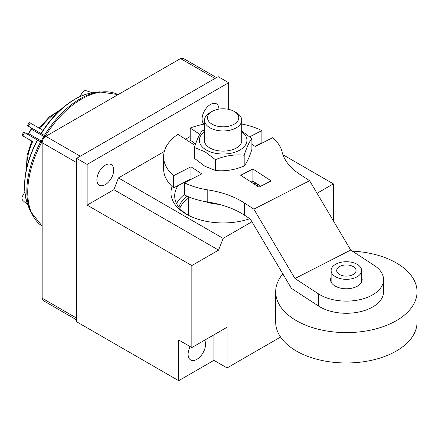 <?xml version="1.0" encoding="UTF-8"?>
<svg xmlns="http://www.w3.org/2000/svg" width="439" height="439" viewBox="0 0 439 439"><rect width="100%" height="100%" fill="white"/><g stroke="black" fill="none" stroke-linecap="round" stroke-linejoin="round"><path stroke-width="0.66" d="M352.352 251.135A70.684 40.811 0 0 1 396.346 262.939A70.684 40.811 180 0 1 417.05 291.798A70.684 40.811 180 0 1 373.419 329.497A70.684 40.811 180 0 1 296.385 320.651A70.684 40.811 0 0 1 275.687 291.798L275.687 322.171A70.684 40.811 0 0 0 296.385 351.024A70.684 40.811 180 0 0 373.419 359.87A70.684 40.811 180 0 0 417.05 322.171L417.05 291.798M282.842 273.903A70.684 40.811 0 0 0 275.687 291.798M195.931 143.043L193.352 144.36L177.949 134.307A59.523 34.363 0 0 0 163.615 156.679L163.615 168.828A59.523 34.363 0 0 0 173.553 187.837L190.965 178.947L191.366 179.211M204.541 124.034A59.523 34.363 0 0 0 190.213 128.051L190.213 140.2L195.168 143.432M249.78 136.765L261.88 130.586L261.88 142.735L254.911 146.297M184.396 182.767L184.396 194.916A59.523 34.363 0 0 0 207.779 202.028A74.405 42.956 0 0 1 244.314 215.072L250.268 218.957L291.392 288.324L318.5 306.027A37.2 21.478 0 0 0 359.546 311.882A37.2 21.478 0 0 0 383.571 291.798L383.571 279.643A37.2 21.478 0 0 0 374.237 265.414L350.712 250.06L309.594 180.692L253.857 209.151L244.314 202.922A74.405 42.956 180 0 0 207.779 189.878A59.523 34.363 0 0 1 184.396 182.767L201.808 173.877L190.965 166.798L173.553 175.688L173.553 187.837M251.113 182.07L252.93 181.142L260.722 186.229M251.887 144.321L255.311 146.555L272.723 137.665A59.523 34.363 0 0 1 282.09 151.932A74.405 42.956 180 0 0 300.051 174.464L309.594 180.692M261.88 130.586A59.523 34.363 0 0 0 241.741 124.034M190.213 128.051L199.805 134.312M163.615 156.679A59.523 34.363 0 0 0 173.553 175.688M271.17 180.895L258.906 187.157L240.671 175.254L252.93 168.993L271.17 180.895M252.93 181.142L252.93 168.993M318.5 306.027L318.5 293.872L294.981 278.518L253.857 209.151M190.965 178.947L190.965 166.798M318.5 293.872A37.2 21.478 0 0 0 359.546 299.733A37.2 21.478 0 0 0 383.571 279.643M350.712 250.06L294.981 278.518M361.621 277.239A15.809 9.126 180 0 1 362.175 279.643A15.809 9.126 180 0 1 351.968 288.182A15.809 9.126 180 0 1 334.523 285.69A15.809 9.126 180 0 1 330.556 279.643A15.809 9.126 180 0 1 331.116 277.239M357.154 264.305A15.255 8.807 180 0 1 361.621 270.534A15.255 8.807 180 0 1 352.204 278.666A15.255 8.807 180 0 1 335.583 276.762A15.255 8.807 0 0 1 331.116 270.534A15.255 8.807 0 0 1 340.532 262.396A15.255 8.807 0 0 1 357.154 264.305M339.528 274.479A9.674 5.586 0 0 0 350.07 275.692A9.674 5.586 0 0 0 356.04 270.534A9.674 5.586 0 0 0 353.208 266.583A9.674 5.586 0 0 0 342.667 265.375A9.674 5.586 0 0 0 336.697 270.534A9.674 5.586 0 0 0 339.528 274.479M82.669 154.852L76.616 158.347L76.616 321.765L178.684 380.69L213.93 360.342L227.084 367.937L280.559 337.064M213.93 360.342L213.93 334.825M178.684 380.69L178.684 339.989L191.838 347.584L191.838 265.568L218.584 250.126L223.138 238.382L251.931 221.761M204.623 340.198A12.347 7.128 -60 0 1 196.837 359.338A12.347 7.128 -60 0 1 190.674 359.958A12.347 7.128 -60 0 1 190.158 346.612M333.36 220.79L333.36 183.864L317.051 193.275M191.838 347.584L227.084 327.231L227.084 367.937M228.664 109.36L228.664 82.713L218.139 76.638L212.092 80.134M333.36 183.864L282.941 154.753M262.44 142.916L261.88 142.593M223.138 238.382L118.442 177.938L164.307 151.46M185.488 139.229L190.213 136.502M172.115 186.526A52.175 30.121 0 0 0 186.246 214.122L186.246 214.122A52.175 30.121 0 0 0 249.868 218.693M218.584 250.126L113.888 189.681L118.442 177.938M191.838 265.568L87.141 205.123L113.888 189.681M76.616 158.347L87.141 164.422L87.141 205.123M228.664 82.713L87.141 164.422M105.289 165.179A11.902 6.876 -60 0 1 111.243 164.592A11.902 6.876 -60 0 1 113.07 174.129A11.902 6.876 -60 0 1 105.289 184.621A11.902 6.876 -60 0 1 99.34 185.209A11.902 6.876 -60 0 1 97.513 175.671A11.902 6.876 -60 0 1 105.289 165.179M204.064 124.122A11.902 6.876 -60 0 1 202.884 114.447A11.902 6.876 -60 0 1 210.511 104.433A11.902 6.876 -60 0 1 216.465 103.84A11.902 6.876 -60 0 1 218.929 109.108M178.13 185.499A48.455 27.975 0 0 0 174.684 195.86A48.455 27.975 0 0 0 187.612 214.88M184.396 194.548A48.455 27.975 0 0 0 176.577 203.608M186.954 196.112A44.789 25.857 0 0 0 178.909 207.279M37.891 140.288L41.672 142.461A75.98 43.867 120 0 0 42.16 226.134L30.346 211.197A75.486 43.582 -60 0 1 40.651 141.879L42.281 141.534M42.16 142.741L41.672 142.461M216.509 77.582L183.129 58.31L180.528 58.568L45.843 136.326C43.604 137.868 42.374 139.997 42.16 142.702L42.16 298.224L43.236 300.611L76.616 319.883M45.387 136.03L44.372 135.431A75.486 43.582 -60 0 1 79.871 98.984A75.486 43.582 -60 0 1 80.205 98.786A75.486 43.582 -60 0 1 99.252 91.85L118.091 94.61A75.98 43.867 120 0 0 81.478 99.115A75.98 43.867 120 0 0 81.138 99.313A75.98 43.867 120 0 0 45.387 136.03L44.619 135.58M44.372 135.431L41.612 133.84M76.616 319.394L76.353 317.968L42.16 298.224M78.669 157.162L216.087 77.824M76.353 317.968L76.616 160.718M27.959 125.96L41.815 133.961M92.541 92.766L86.231 90.747C84.645 90.385 83.306 91.032 82.208 92.689L79.947 96.607M24.814 192.101L22.548 196.019C21.659 197.797 21.769 199.279 22.877 200.469L27.783 204.931M29.989 122.838L43.027 130.367M22.548 135.722L32.332 141.374M31.723 141.018L27.086 155.488L26.417 169.037M37.595 140.112A71.266 41.145 120 0 0 27.964 205.381C21.385 186.652 24.496 164.839 37.299 139.942L24.238 132.402M44.438 135.47L31.251 127.859A1.114 0.79 -60 0 1 31.383 129.225L30.84 127.623M234.19 111.418L236.292 112.631A18.603 10.739 180 0 1 241.741 120.226A18.603 10.739 180 0 1 237.071 127.343A18.603 10.739 180 0 1 210.819 128.27A18.603 10.739 180 0 1 204.541 120.226A18.603 10.739 180 0 1 209.205 113.114A18.603 10.739 180 0 1 209.985 112.631L212.092 111.418A15.623 9.021 180 0 1 233.493 111.04A15.623 9.021 180 0 1 234.19 111.418A15.623 9.021 180 0 1 234.843 123.771A15.623 9.021 180 0 1 212.789 124.555A15.623 9.021 180 0 1 211.433 111.819A15.623 9.021 180 0 1 212.092 111.418M255.317 182.701A32.179 18.581 180 0 1 255.147 184.704M219.094 204.349A34.412 19.865 180 0 1 205.309 201.611M188.726 196.864L188.726 214.391A34.412 19.865 0 0 0 188.781 215.494M257.539 184.15A34.412 19.865 180 0 1 257.55 184.621A34.412 19.865 180 0 1 257.441 186.202M188.726 197.973A44.641 25.775 0 0 0 179.754 208.316M190.833 179.48A37.2 21.478 180 0 1 190.531 179.167M253.314 181.389A37.2 21.478 180 0 1 251.799 182.52M189.011 180.413A37.2 21.478 180 0 1 188.765 180.072M255.284 182.679A37.2 21.478 180 0 1 253.934 183.914M204.541 131.695A23.81 13.746 0 0 0 206.303 149.995A23.81 13.746 0 0 0 239.014 150.517A23.81 13.746 0 0 0 241.741 131.695M204.541 138.751A18.789 10.849 0 0 0 204.354 140.271A18.789 10.849 0 0 0 209.853 147.943A18.789 10.849 0 0 0 230.327 150.297A18.789 10.849 0 0 0 241.927 140.271A18.789 10.849 0 0 0 241.741 138.751M204.541 129.993L202.094 130.932C199.525 133.966 196.957 139.498 194.395 147.526L194.395 158.32L204.914 166.271L215.439 170.469C225.02 171.484 234.602 170.003 244.183 166.019C246.751 162.984 249.319 157.453 251.887 149.425L251.887 138.631L241.362 130.679M194.395 147.526L204.914 151.724L215.439 159.675L215.439 170.469M215.439 159.675C225.02 155.697 234.602 154.215 244.183 155.23C246.751 147.197 249.319 141.665 251.887 138.631M244.183 155.23L244.183 166.019M244.314 215.072L244.314 202.922M207.779 202.028L207.779 189.878M41.019 133.5C50.375 118.579 61.378 107.308 74.021 99.691C80.463 95.905 86.796 93.573 93.019 92.7A71.266 41.145 120 0 0 75.042 99.247A71.266 41.145 120 0 0 74.57 99.521A71.266 41.145 120 0 0 41.315 133.67M214.72 78.312L180.528 58.568M80.035 156.07L45.843 136.326M76.353 162.446L42.16 142.702M44.888 137.023L44.383 135.442L31.251 127.859M30.318 123.024A63.787 36.827 120 0 0 28.294 126.152M59.276 110.913A44.438 25.66 120 0 0 58.272 111.473A44.438 25.66 120 0 0 40.086 128.665M32.645 141.55A44.438 25.66 120 0 0 26.867 167.05M24.573 132.594A63.787 36.827 120 0 0 22.877 135.914M41.255 142.231L42.16 142.746M40.031 141.523A1.114 0.79 120 0 0 41.271 140.946L42.204 141.484M31.103 129.061L28.497 133.571L28.776 133.736A1.114 0.79 -60 0 1 27.536 134.307M44.602 137.286L44.789 136.963L31.383 129.225L28.776 133.736L41.271 140.946L43.873 136.436A1.114 0.79 120 0 0 43.746 135.075L44.218 135.349M361.621 282.047L361.621 270.534M331.116 282.047L331.116 270.534M27.964 205.381L30.346 211.197M93.019 92.7L99.252 91.85M29.391 122.492L27.366 125.614M39.164 128.133L49.377 116.878L60.774 109.53M21.95 135.377L23.646 132.057M28.497 133.571L26.971 133.983M42.374 141.149L42.182 141.473M204.541 120.226L204.541 141.797M241.741 120.226L241.741 141.797M257.55 184.621L257.55 186.273"/></g></svg>

